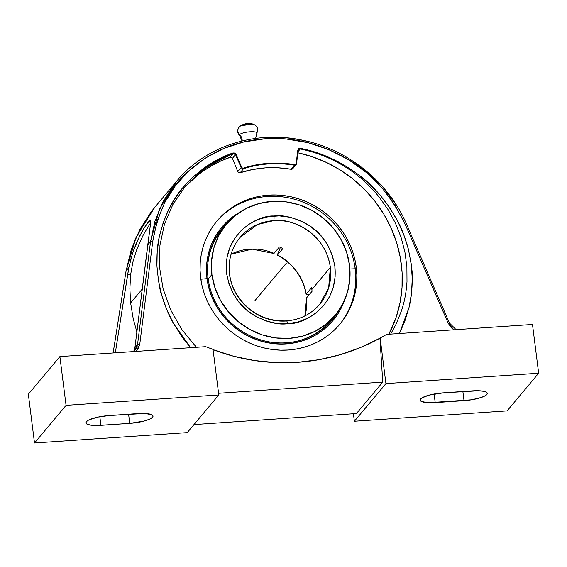 <?xml version="1.0" encoding="UTF-8"?>
<svg xmlns="http://www.w3.org/2000/svg" width="567" height="567" viewBox="0 0 567 567"><rect width="100%" height="100%" fill="white"/><g stroke="black" fill="none" stroke-linecap="round" stroke-linejoin="round"><path stroke-width="0.85" d="M242.18 140.935A8.562 8.08 40 0 0 239.593 134.606A5.705 5.386 -140 0 1 238.983 127.263A5.705 5.386 40 0 0 239.593 134.606A8.562 8.08 -140 0 1 242.18 140.935M256.816 133.273A8.824 2.041 172.8 0 0 249.693 131.813A8.824 2.041 172.8 0 0 239.593 134.606A8.824 2.041 172.8 0 1 249.693 131.813A8.824 2.041 172.8 0 1 256.816 133.273M238.983 127.263A5.705 5.386 40 0 1 240.288 126.108A7.01 1.623 -7.2 0 1 241.145 125.505A7.01 1.623 -7.2 0 1 252.627 123.996M255.646 138.412L256.78 133.33C258.644 128.971 257.439 125.902 253.158 124.123L240.819 125.683L239.061 127.171C237.013 130.084 237.19 132.862 239.607 135.499L242.024 140.97M287.533 323.729A3.806 0.9 -93.9 0 0 286.484 320.894A3.806 0.9 -93.9 0 0 286.264 321.021A52.015 49.088 -140 0 1 229.493 274.251A52.015 49.088 -140 0 1 240.054 237.424A52.015 49.088 -140 0 1 273.577 220.627A3.806 0.9 -93.9 0 0 273.925 215.992C283.238 214.631 294.514 217.487 307.753 224.553C322.07 233.016 331.1 246.893 334.849 266.178C339.144 306.102 303.636 324.82 287.533 323.729C278.22 325.089 266.944 322.233 253.704 315.16C239.387 306.697 230.358 292.827 226.609 273.535C222.314 233.611 257.822 214.9 273.925 215.992A3.806 0.9 86.1 0 1 273.577 220.627L257.29 224.567L240.054 237.424C226.892 252.655 225.546 276.838 236.999 294.939C248.991 312.814 265.476 321.461 286.47 320.894A3.806 0.9 86.1 0 1 287.533 323.729L276.845 323.41L266.306 321.035L256.319 316.691L247.276 310.553L239.515 302.842L233.335 293.869L228.976 283.975L226.609 273.535L226.205 268.241L226.963 257.744L229.791 247.708L234.575 238.53L241.138 230.549L249.218 224.085L258.509 219.379L268.652 216.608L279.262 215.885L289.928 217.239L300.241 220.613L309.802 225.886L318.243 232.839L325.252 241.223L328.123 245.844L332.482 255.738L334.849 266.178L335.132 276.76L333.332 287.072L329.505 296.725L323.807 305.351L316.457 312.608L307.725 318.222L297.958 321.978L287.533 323.729M319.788 304.224L328.654 287.845L330.348 267.397C324.969 230.287 288.079 217.6 273.577 220.627A52.015 49.088 -140 0 1 330.348 267.397A52.015 49.088 -140 0 1 319.788 304.224C311.17 314.217 300.063 319.774 286.47 320.894M254.597 360.569C240.479 358.457 226.559 354.786 212.831 349.563L233.455 356.204L254.597 360.569C268.921 362.717 283.238 363.305 297.562 362.327L276.044 362.618L254.597 360.569M213.015 349.343A216.948 204.758 -140 0 1 205.701 346.678A216.948 204.758 40 0 0 213.015 349.343L218.784 394.972L66.055 405.355L59.889 356.593L28.35 394.242L34.509 443.004L66.055 405.355L34.509 443.004L187.238 432.621L218.784 394.972L66.055 405.355L59.889 356.593L205.701 346.678L59.889 356.593L28.35 394.242L34.509 443.004L187.238 432.621L218.784 394.972L213.015 349.343M356.267 267.284A80.245 75.737 -140 0 1 339.973 324.104A80.245 75.737 -140 0 1 257.39 346.04A80.245 75.737 -140 0 1 200.654 277.858A80.245 75.737 -140 0 1 216.948 221.038A80.245 75.737 -140 0 1 299.525 199.102A80.245 75.737 -140 0 1 356.267 267.284L355.148 268.609L356.267 267.284L354.928 259.714L352.858 252.272L350.073 245.029L346.6 238.048L342.468 231.393L337.712 225.142L332.397 219.351L326.557 214.064L320.256 209.343L313.551 205.233L306.506 201.774L299.192 198.996L291.679 196.919L284.039 195.58L276.349 194.977L268.673 195.119L261.096 196.012L253.683 197.642L246.51 199.988L239.643 203.043L233.15 206.757L227.098 211.108L221.534 216.055L216.523 221.541L212.108 227.523L208.33 233.937L205.226 240.727L202.83 247.814L201.165 255.15L200.236 262.649L200.066 270.239L200.654 277.858L201.987 285.421L204.056 292.863L206.842 300.113L210.322 307.094L214.454 313.742L219.202 319.994L224.518 325.791L230.358 331.071L236.659 335.792L243.363 339.902L250.408 343.368L257.723 346.146L265.236 348.216L272.876 349.563L280.566 350.165L288.242 350.016L295.818 349.123L303.232 347.5L310.404 345.147L317.272 342.099L323.764 338.379L329.817 334.027L335.38 329.08L340.391 323.594L344.807 317.612L348.585 311.198L351.689 304.415L354.084 297.321L355.757 289.992L356.678 282.494L356.849 274.896L356.267 267.284M339.413 324.763A80.245 75.737 40 0 0 355.148 268.609A80.245 75.737 -140 0 1 339.406 324.763M196.444 347.309L181.887 329.618L170.653 309.908L163.112 288.83L159.504 267.057L159.944 245.291L164.437 224.227L172.836 204.559L184.87 186.94L199.619 172.382L215.46 161.581L233.065 153.537L229.989 157.208A126.732 119.609 40 0 0 183.134 189.066M133.259 318.966L136.881 331.943L133.259 318.966L130.616 302.941L142.31 288.986L130.616 302.941L133.259 318.966M128.858 267.496L115.321 352.823L127.646 274.605L130.665 274.4L133.004 261.5L136.902 249.104L143.373 234.724L150.702 222.625L143.373 234.724L136.902 249.104L133.004 261.5L130.665 274.4L127.646 274.605L128.858 267.496L126.101 270.792L113.152 352.972L126.101 270.792L128.858 267.496L132.813 252.414L139.78 235.829L144.046 228.069L148.497 221.513L150.744 221.357L148.497 221.513L149.851 220.209L150.574 220.28L150.652 222.831L134.896 347.677L137.54 344.523L150.531 241.634L147.767 244.923L134.896 347.677L137.54 344.523L135.265 349.782L133.273 351.604M200.838 279.226L207.005 278.652A72.576 68.501 -140 0 1 221.81 227.176A72.576 68.501 40 0 0 221.74 227.261A72.576 68.501 40 0 0 207.005 278.652L207.146 278.482A72.576 68.501 -140 0 1 221.881 227.091A72.576 68.501 -140 0 1 240.018 212.086A72.576 68.501 40 0 0 207.146 278.482L208.089 278.39A71.626 67.601 -140 0 1 230.415 219.861A71.626 67.601 -140 0 0 222.633 227.672A71.626 67.601 -140 0 0 208.089 278.39L207.146 278.482A72.576 68.501 40 0 0 270.459 343.049A72.576 68.501 40 0 0 344.736 299.815A72.576 68.501 -140 0 1 333.148 320.305A72.576 68.501 -140 0 1 258.46 340.143A72.576 68.501 -140 0 1 207.146 278.482L207.005 278.652A72.576 68.501 40 0 0 258.318 340.313A72.576 68.501 40 0 0 333.006 320.475A72.576 68.501 40 0 0 333.077 320.39A72.576 68.501 -140 0 1 258.375 340.328A72.576 68.501 -140 0 1 207.005 278.652L200.838 279.226M349.903 268.992L355.169 268.772L349.903 268.992M338.761 310.631A71.626 67.601 -140 0 1 332.439 319.668A71.626 67.601 -140 0 1 258.736 339.243A71.626 67.601 -140 0 1 208.089 278.39A71.626 67.601 -140 0 0 264.293 340.852A71.626 67.601 -140 0 0 338.761 310.631M332.297 319.838A71.626 67.601 40 0 0 338.237 311.389A71.626 67.601 -140 0 1 332.297 319.838M226.332 224.291A70.96 66.97 -140 0 1 299.355 204.893A70.96 66.97 -140 0 1 349.527 265.179L346.522 251.911L340.98 239.331L333.127 227.92L323.261 218.125L311.758 210.314L299.064 204.8L285.669 201.774L272.075 201.377L258.821 203.603L246.404 208.38L235.312 215.517L225.964 224.738L218.72 235.702L213.858 247.97L211.562 261.082L211.93 274.534L208.174 279.021L211.93 274.534A70.96 66.97 -140 0 1 226.332 224.291L222.448 228.933A70.96 66.97 40 0 0 207.607 266.717A70.96 66.97 -140 0 1 224.447 226.658M306.648 298.079L306.676 297.725A52.015 49.088 -140 0 1 304.904 315.939A52.015 49.088 40 0 0 306.676 297.725L312.056 291.31A52.015 49.088 40 0 0 311.857 289.475L330.348 267.397L311.857 289.475A52.015 49.088 40 0 0 311.588 287.639L306.215 294.053L306.726 294.663L309.164 294.762L306.726 294.663L306.215 294.053L306.187 294.408M277.277 255.086L280.403 247.368L277.476 254.966A52.015 49.088 -140 0 1 306.215 294.053A52.015 49.088 40 0 0 277.476 254.966L282.848 248.552A52.015 49.088 40 0 0 279.425 246.936L274.045 253.35A52.015 49.088 40 0 0 231.123 254.136A52.015 49.088 -140 0 1 274.045 253.35L273.84 253.329M211.93 274.534L214.936 287.802L220.478 300.39L228.331 311.793L238.197 321.588L249.7 329.399L262.393 334.92L275.789 337.939L289.383 338.343L302.636 336.118L315.054 331.341L326.145 324.204L335.494 314.976L342.744 304.018L347.606 291.743L349.896 278.631L349.527 265.179A70.96 66.97 -140 0 1 335.125 315.429A70.96 66.97 -140 0 1 262.103 334.821A70.96 66.97 -140 0 1 211.93 274.534M274.045 253.35L279.425 246.936A52.015 49.088 40 0 1 282.848 248.552L277.476 254.966M306.215 294.053L311.588 287.639A52.015 49.088 40 0 1 311.857 289.475A52.015 49.088 40 0 1 312.056 291.31L306.676 297.725M333.12 317.704A70.96 66.97 -140 0 1 296.633 341.299A70.96 66.97 40 0 0 331.234 320.072L335.125 315.429M222.491 227.842A71.626 67.601 -140 0 1 229.77 220.513A71.626 67.601 40 0 0 222.491 227.842M130.58 259.828L134.095 248.807L138.305 238.849L144.046 228.069L149.851 220.209L150.574 220.28L150.652 222.831L147.767 244.923L150.531 241.634L154.897 221.364L162.686 202.291L173.686 184.913L179.137 178.314M129.878 288.638L130.616 302.941L129.878 288.638L130.665 274.4L129.878 288.638M149.851 220.209L150.574 220.28M131.239 249.608L126.101 270.792L136.172 236.963L154.756 207.331L151.382 211.541L139.737 229.685L131.239 249.608M382.987 187.316L396.234 204.963M264.328 137.59C278.787 136.597 293.33 137.916 307.952 141.537M216.388 221.704A80.245 75.737 -140 0 1 298.844 200.576A80.245 75.737 -140 0 1 355.148 268.609A80.245 75.737 40 0 0 298.844 200.576A80.245 75.737 40 0 0 216.388 221.704M136.498 347.932L133.259 351.604M137.306 345.785L137.15 346.324M133.84 351.101L134.896 347.677L133.777 351.228M100.933 425.349L99.842 416.738L100.933 425.349A19.321 4.472 -7.2 0 1 85.865 422.883A19.321 4.472 -7.2 0 1 109.133 415.561L137.951 413.605A19.321 4.472 -7.2 0 1 153.019 416.079A19.321 4.472 -7.2 0 1 129.751 423.393L97.361 425.505L91.216 425.236L87.183 424.236L85.865 422.663L87.46 420.749L89.295 419.764L98.034 417.092L109.133 415.561L144.805 413.492L151.701 414.725L152.721 415.448L153.019 416.298L152.58 417.227L149.589 419.197L144.195 421.061L129.751 423.393L128.596 414.243L129.751 423.393L100.933 425.349M298.192 150.319L298.554 149.532L300.276 148.965L300.446 148.356L298.703 148.682L297.824 150.127L296.158 163.53L296.534 163.75L294.627 164.6L294.479 165.217L296.151 164.636L296.52 163.778L298.199 150.347L297.824 150.127L296.158 163.53L295.648 164.387L294.627 164.6C276.972 161.708 259.92 162.864 243.47 168.08L243.541 168.675C259.92 163.487 276.894 162.332 294.479 165.217L294.627 164.6L281.593 163.176L268.595 163.282L255.823 164.926L243.47 168.08L242.407 168.002L241.655 167.237L241.131 167.541L243.541 168.675L243.47 168.08L242.407 168.002L241.655 167.237L236.07 154.323L235.546 154.635L241.131 167.541L241.655 167.237L236.07 154.323L234.781 153.026L232.98 152.941L233.065 153.537L235.546 154.635L236.07 154.323L235.851 153.919L234.781 153.026L232.98 152.941C214.9 159.214 198.847 170.065 184.807 185.494C173.091 197.968 164.579 215.091 159.27 236.864C157.484 244.164 156.705 253.903 156.939 266.086C158.42 281.778 160.05 291.594 161.815 295.535C165.132 306.435 169.051 315.791 173.573 323.594L190.597 347.706L181.837 336.635L173.573 323.594L166.868 309.83L161.815 295.535L158.484 280.885L156.939 266.086L157.201 251.344L159.27 236.864L163.133 222.838L168.725 209.478L175.983 196.976L184.807 185.494L195.069 175.21L206.636 166.28L219.33 158.817L232.98 152.941L233.065 153.537L234.504 153.6L235.546 154.635L232.435 158.342A1.899 1.793 40 0 0 229.989 157.208L233.065 153.537L206.707 167.059L185.048 186.734M296.52 163.778L298.185 150.375M154.756 207.338L176.918 180.88L159.377 209.266L150.531 241.634L152.75 241.351L139.766 344.24L138.079 349.017L136.115 351.412L139.766 344.24L137.54 344.523L139.766 344.24L152.75 241.351L150.531 241.634L137.54 344.523M406.482 224.234L405.143 224.199L395.029 205.197L381.967 187.805L366.282 172.474L348.4 159.625L328.782 149.603L307.966 142.671L286.491 139.035L264.945 138.78L243.902 141.927L223.937 148.384L205.573 157.973L189.307 170.44L175.572 185.437L164.728 202.568L157.052 221.371L152.75 241.351C158.491 209.62 170.674 185.983 189.307 170.44C211.172 151.219 236.382 140.673 264.945 138.78C293.486 136.789 321.305 143.734 348.4 159.625C371.187 172.29 390.103 193.808 405.143 224.199L406.504 224.085C388.799 182.425 348.223 149.511 302.948 140.29C255.724 129.843 205.495 146.031 176.918 180.88M449.56 323.318L448.221 323.275L405.143 224.199L448.221 323.275L449.56 323.318L406.504 224.078M298.412 149.723L300.276 148.965L300.446 148.356C320.008 152.069 338.946 160.539 357.253 173.771C372.42 184.424 385.808 200.059 397.424 220.676C401.337 227.587 404.973 237.034 408.332 248.998C411.514 264.576 412.819 274.414 412.244 278.51C412.209 289.638 411.125 299.333 408.998 307.59L399.43 333.509L404.746 321.482L408.998 307.59L411.514 293.203L412.244 278.51L411.188 263.705L408.332 248.998L403.732 234.589L397.424 220.676L389.508 207.451L380.088 195.119L369.287 183.836L357.253 173.771L344.162 165.082L330.192 157.881L315.55 152.275L300.446 148.356L298.703 148.682L297.824 150.127L298.199 150.347L298.554 149.532M204.035 170.547L212.271 165.394L220.939 160.936L230.705 157.102L232.435 158.342L237.764 171.56L238.75 172.609L240.16 172.715L243.541 168.675L242.13 168.576L241.131 167.541L237.764 171.56L241.131 167.541L235.546 154.635L232.435 158.342L237.764 171.56A1.899 1.793 40 0 0 240.16 172.715L252.499 169.526L265.228 167.867L278.163 167.782L291.091 169.257A108.481 102.386 40 0 0 240.16 172.715L243.541 168.675C251.642 166.074 259.984 164.487 268.56 163.906C277.128 163.317 285.775 163.757 294.479 165.217L291.091 169.257A1.899 1.793 40 0 0 292.77 168.668L296.151 164.636L294.479 165.217L291.091 169.257L292.926 168.456M296.172 164.607L296.534 163.75M300.276 148.965L298.036 151.644L300.276 148.965C310.248 150.935 320.121 154.153 329.909 158.611C339.031 162.743 347.947 168.165 356.664 174.87C364.283 180.667 371.704 187.96 378.919 196.742L387.927 209.386L395.327 222.909L401.004 237.112L404.881 251.783L406.886 266.696L406.993 281.629C406.291 292.274 404.462 301.949 401.521 310.645L396.014 324.296L390.656 334.112M448.221 323.275L453.919 329.81L451.282 327.733L448.221 323.275M388.87 334.232A126.732 119.609 40 0 0 297.895 152.785L312.169 156.69L326.613 162.516L340.328 170.022L353.092 179.094L364.716 189.598L375.021 201.37L383.852 214.234L391.074 227.984L396.567 242.414L400.259 257.312L402.095 272.436L402.031 287.568L400.082 302.466L396.276 316.91L388.87 334.232M189.066 182.829L196.281 176.372M462.87 391.521L464.026 400.671L435.208 402.634L434.124 394.015L435.208 402.634A19.321 4.472 -7.2 0 1 420.147 400.16A19.321 4.472 -7.2 0 1 443.408 392.846L472.226 390.883A19.321 4.472 -7.2 0 1 487.294 393.356A19.321 4.472 -7.2 0 1 464.026 400.671L462.87 391.521M218.571 393.292L382.739 382.13L379.968 338.201L360.357 347.578L339.945 354.765L318.938 359.705L297.562 362.327C311.885 361.356 326.011 358.833 339.945 354.765C353.673 350.76 367.019 345.239 379.968 338.201L382.739 382.13L218.571 393.292M193.957 424.605L356.402 413.57L382.739 382.13L356.402 413.57L193.957 424.605M507.111 410.884L354.375 421.267L353.432 413.768L354.375 421.267L507.111 410.884L538.65 373.235L507.111 410.884M380.152 337.982L380.152 337.982A216.948 204.758 40 0 0 386.68 334.381A216.948 204.758 -140 0 1 380.152 337.982L385.921 383.611L354.375 421.267L385.921 383.611L380.152 337.982M386.68 334.381L532.491 324.466L538.65 373.235L385.921 383.611L538.65 373.235L532.491 324.466L386.68 334.381M443.408 392.846L479.087 390.769L484.275 391.414L485.983 392.003L487.301 393.576L485.699 395.483L481.426 397.439L471.51 399.813L428.354 402.747L421.458 401.514L420.14 399.941L421.742 398.034L428.964 395.178L443.408 392.846M286.406 263.081L254.867 300.73M255.242 300.276L280.729 269.857M277.547 273.655L263.719 290.162M253.158 124.123C248.821 122.904 244.71 123.422 240.819 125.683M306.13 294.287C302.813 276.902 293.196 263.839 277.291 255.1M304.862 315.961L306.591 297.944M231.109 254.179L252.102 249.133L273.868 253.484M113.116 352.972L126.065 270.849L135.222 239.104L151.885 210.889M456.088 329.661L449.581 323.155"/></g></svg>
